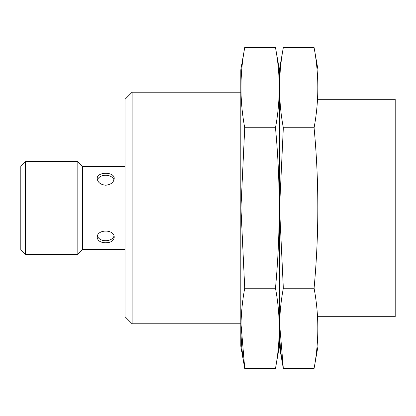 <?xml version="1.0" encoding="UTF-8"?>
<svg xmlns="http://www.w3.org/2000/svg" width="416" height="416" viewBox="0 0 416 416"><rect width="100%" height="100%" fill="white"/><g stroke="black" fill="none" stroke-linecap="round" stroke-linejoin="round"><path stroke-width="0.62" d="M125.013 249.579L82.555 249.579L82.555 166.421L77.823 161.684L25.537 161.684L25.537 254.316L77.823 254.316L77.823 161.684M105.716 242.788C110.869 242.632 113.703 240.838 114.208 237.401C114.707 228.987 96.72 228.992 97.224 237.401C97.729 240.838 100.563 242.632 105.716 242.788M105.716 185.224C110.869 184.652 113.703 182.442 114.208 178.599C114.707 171.522 96.72 171.527 97.224 178.599C97.729 182.442 100.563 184.652 105.716 185.224M318.006 316.69L395.2 316.69L395.2 99.31L318.006 99.31M240.807 323.794L132.116 323.794L132.116 92.206L240.807 92.206M132.116 323.794L125.013 316.69L125.013 99.31L132.116 92.206M25.537 254.316L20.8 249.579L20.8 166.421L25.537 161.684M97.432 179.93A8.492 6.006 180 0 1 105.716 175.25A8.492 6.006 180 0 1 114 179.93M114 236.07A8.492 6.006 0 0 1 105.716 240.75A8.492 6.006 0 0 1 97.432 236.07M283.332 47.549L279.406 69.82L275.48 47.549C280.472 74.292 280.472 101.036 275.48 127.774C280.467 180.976 280.467 234.458 275.48 288.226C280.472 314.964 280.472 341.708 275.48 368.451L279.406 346.18L279.406 69.82L279.406 346.18L283.332 368.451C278.34 341.708 278.34 314.964 283.332 288.226L279.542 208L283.332 127.774C278.34 101.036 278.34 74.292 283.332 47.549L314.08 47.549C319.067 74.292 319.067 101.036 314.08 127.774C319.067 180.976 319.067 234.458 314.08 288.226C319.067 314.964 319.067 341.708 314.08 368.451L283.332 368.451L279.599 323.794M314.08 47.549L318.006 69.82L318.006 346.18L314.08 368.451M314.08 288.226L283.332 288.226M314.08 127.774L283.332 127.774M244.733 47.549L240.807 69.82L240.807 346.18L244.733 368.451C239.746 341.708 239.746 314.964 244.733 288.226L240.942 208L244.733 127.774C239.746 101.036 239.746 74.292 244.733 47.549L275.48 47.549M240.999 323.794L244.733 368.451L275.48 368.451M275.48 288.226L244.733 288.226M275.48 127.774L244.733 127.774M125.013 166.421L82.555 166.421M82.555 249.579L77.823 254.316"/></g></svg>
